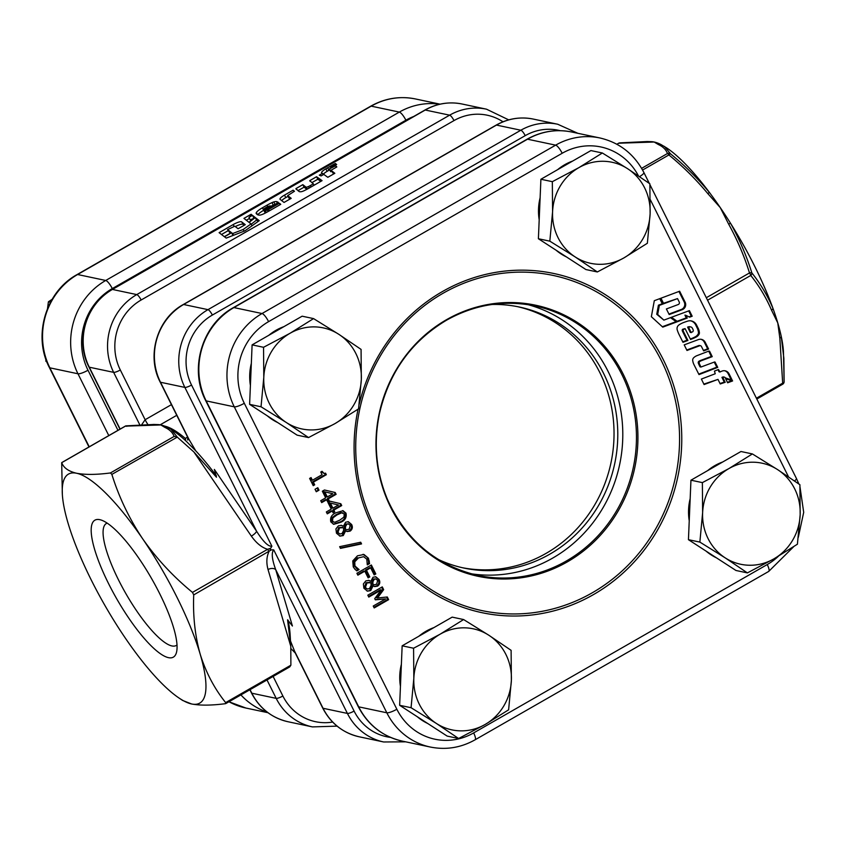 <?xml version="1.0" encoding="UTF-8"?>
<svg xmlns="http://www.w3.org/2000/svg" width="846" height="846" viewBox="0 0 846 846"><rect width="100%" height="100%" fill="white"/><g stroke="black" fill="none" stroke-linecap="round" stroke-linejoin="round"><path stroke-width="1.27" d="M309.298 187.992A17.311 3.722 -26.5 0 0 309.372 187.949L322.062 180.653L316.573 176.719L309.742 180.653L313.358 183.836L310.292 185.581A13.8 2.972 153.5 0 1 308.494 186.564L306.474 187.23A17.354 3.733 153.5 0 1 305.713 186.913L302.815 184.661L295.91 188.605L299.008 191.45A14.245 3.067 -26.5 0 0 301.007 191.735A4.219 0.909 -26.5 0 0 304.296 190.625A17.311 3.722 -26.5 0 0 309.298 187.992M271.006 209.914A42.86 9.221 -26.5 0 0 271.069 209.871L280.756 204.32L279.381 203.241L268.573 209.448A37.647 8.09 153.5 0 1 268.52 209.48A37.647 8.09 153.5 0 1 267.389 210.115L264.735 210.675L278.366 202.448A55.159 11.865 -26.5 0 0 276.621 201.623A9.232 1.988 -26.5 0 0 273.797 201.93A3.321 0.719 -26.5 0 0 272 202.617A17.724 3.807 -26.5 0 0 267.061 205.144L262.44 207.788A10.882 2.337 -26.5 0 0 256.37 212.515A11.506 2.475 -26.5 0 0 256.19 213.478A11.506 2.475 -26.5 0 0 256.264 213.594A121.655 26.163 -26.5 0 0 257.216 214.482A30.255 6.504 -26.5 0 0 259.341 215.138A5.7 1.227 -26.5 0 0 265.02 213.203A42.86 9.221 -26.5 0 0 271.006 209.914M108.341 583.169A78.911 20.145 60.2 0 1 100.864 519.952A78.911 20.145 60.2 0 1 159.883 594.061A78.911 20.145 60.2 0 1 176.581 651.991A78.911 20.145 60.2 0 1 108.341 583.169M107.156 523.135A70.303 17.946 -119.8 0 0 106.353 523.494A70.303 17.946 -119.8 0 0 118.366 579.616A70.303 17.946 -119.8 0 0 176.306 645.456A70.303 17.946 -119.8 0 0 177.015 644.948M188.7 439.011L187.706 440.015L187.632 437.139L195.807 450.886L186.543 441.549A131.987 33.703 60.2 0 0 173.324 430.826L171.061 429.313L177.3 437.118L111.862 474.384C118.948 497.152 129.216 518.63 142.678 538.828C156.669 558.794 173.261 576.655 192.476 592.39L267.643 549.287L270.688 548.282C269.673 549.519 269.927 550.037 271.46 549.826L273.744 549.9C271.27 552.65 271.926 559.227 275.711 569.644L292.42 626.008L287.577 619.801L290.791 646.333L268.034 569.548A5.742 3.775 163.5 0 1 275.711 569.644L347.399 713.421L323.045 708.271A57.391 54.091 101.9 0 0 359.296 736.813C342.916 732.974 330.723 723.393 322.717 708.07A5.742 1.237 -26.5 0 0 323.045 708.271L294.461 650.955L295.254 652.985L290.876 648.544M216.365 475.759A131.987 33.703 -119.8 0 0 195.807 450.886M290.612 642.854L290.104 634.458A131.987 33.703 -119.8 0 0 288.084 620.213M290.178 640.158L294.461 650.955M560.242 130.686A51.648 48.687 101.9 0 0 525.218 135.646L212.357 315.061A51.648 48.687 101.9 0 0 191.545 385.046A5.742 1.237 -26.5 0 1 184.862 387.405A57.391 54.091 -78.1 0 1 207.979 309.647L520.84 130.231A57.391 54.091 -78.1 0 1 557.726 124.246L533.361 119.096A57.391 54.091 101.9 0 0 496.475 125.081L183.614 304.497A57.391 54.091 101.9 0 0 160.497 382.255L184.862 387.405L256.55 531.193A5.742 1.639 -34.3 0 1 251.357 536.121L193.893 451.986L216.481 477.207L214.355 469.435L256.55 531.193C263.212 541.736 268.319 546.738 271.894 546.209L270.688 548.282M287.682 195.595L294.482 191.249L293.107 190.181L284.52 195.109A8.026 1.724 -26.5 0 0 279.984 199.233A8.026 1.724 -26.5 0 0 280.1 199.37L284.045 202.448L291.204 198.345L287.682 195.595L288.898 198.027M219.103 232.661L224.338 236.679L231.434 232.597L227.574 229.636L234.786 226.21L238.107 228.758L245.266 224.655L241.565 221.811A6.969 1.502 -26.5 0 0 233.168 224.581L219.103 232.661M244.864 230.873L259.236 220.669L255.291 217.559L249.084 222.392L251.051 223.904L243.246 229.446L232.671 233.549L231.582 232.713L224.486 236.785L226.21 238.107L244.864 230.873M251.114 214.271L243.955 218.384L248.904 222.276L255.143 217.443L252.489 215.349L248.978 217.369L251.822 214.831L251.114 214.271L251.526 215.096M336.655 164.505L335.27 163.426L331.378 167.529L336.655 164.505M321.12 175.915L323.775 174.392L327.825 177.3L334.836 173.293L330.976 170.279L336.824 166.937L335.672 165.763L329.305 169.01L334.382 163.955L327.614 167.815A35.395 7.614 -26.5 0 0 325.869 168.83A8.153 1.755 -26.5 0 0 321.596 172.827A8.153 1.755 -26.5 0 0 321.713 172.975A32.434 6.969 -26.5 0 0 322.474 173.356L319.291 175.175L321.12 175.915M782.592 384.243A2.866 0.73 -119.8 0 0 782.666 384.221A2.866 0.73 -119.8 0 0 782.677 383.153L779.832 338.104L777.781 322.961L771.563 310.218C766.074 297.496 759.137 285.916 750.762 275.458L707.552 300.224M706.304 297.718L749.503 272.941C744.247 256.063 737.289 239.767 728.618 224.074L720.263 207.598L707.742 193.523C696.121 179.511 683.177 166.651 668.9 154.945A2.866 0.73 -119.8 0 0 667.462 153.517C666.066 149.689 663.053 146.696 658.4 144.55L654.18 142.022L618.764 143.217A2.866 0.73 -119.8 0 0 618.585 143.238A2.866 0.73 -119.8 0 0 618.479 143.386M164.589 426.098A129.121 32.973 60.2 0 1 185.348 438.461L187.643 436.98M193.893 451.986L177.3 437.118M225.459 703.682L225.649 702.603L225.459 703.682C211.479 705.49 200.195 705.585 191.63 703.978A131.987 33.703 60.2 0 1 179.13 698.098A131.987 33.703 60.2 0 1 125.536 638.402A131.987 33.703 60.2 0 1 68.018 523.04A131.987 33.703 60.2 0 1 62.35 494.466A131.987 33.703 60.2 0 1 76.595 473.252C85.171 474.87 96.455 474.775 110.424 472.956L174.107 436.441C172.721 432.613 169.697 429.62 165.044 427.484L160.825 424.946L125.42 426.141L61.737 462.667C63.577 467.817 68.526 471.349 76.595 473.252A131.987 33.703 60.2 0 1 142.678 538.828A131.987 33.703 60.2 0 1 200.195 654.191C205.885 672.401 214.366 688.538 225.649 702.603L290.887 665.189L290.791 646.333M62.35 494.466L61.684 462.614L125.642 425.929L126.794 426.331M271.46 549.826L193.723 594.897C192.856 615.973 195.014 635.737 200.195 654.191A131.987 33.703 60.2 0 1 191.63 703.978L182.641 700.456L179.13 698.098M658.4 144.55A2.866 2.76 -66.6 0 1 660.779 144.423L666.669 147.902A131.987 33.703 60.2 0 1 709.614 192.708A131.987 33.703 60.2 0 1 720.263 207.598A131.987 33.703 60.2 0 1 730.722 223.587A131.987 33.703 60.2 0 1 772.874 308.145A131.987 33.703 60.2 0 1 777.781 322.961A131.987 33.703 60.2 0 1 781.228 336.338A131.987 33.703 60.2 0 1 783.449 351.534L784.105 381.673A2.866 1.607 1.9 0 1 784.105 381.821L783.872 358.471M728.618 224.074A2.866 0.878 -29.4 0 1 730.722 223.587C739.489 239.429 746.532 255.873 751.872 272.93C760.343 283.558 767.343 295.296 772.874 308.145A2.866 1.946 -22.7 0 1 771.563 310.218M664.417 146.39L670.487 153.792C684.879 165.615 697.918 178.58 709.614 192.708A2.866 0.751 -39.2 0 0 707.742 193.523M779.832 338.104A2.866 1.819 -10.6 0 0 781.228 336.338L783.861 358.26M645.784 141.885A2.866 2.633 -86 0 1 647.243 141.536L651.092 141.663A131.987 33.703 60.2 0 1 654.18 142.022A131.987 33.703 60.2 0 1 660.366 144.232A131.987 33.703 60.2 0 1 660.641 144.37M193.723 594.897L192.476 592.39M111.862 474.384L110.424 472.956M141.906 424.406L145.131 419.722L171.431 404.642M125.853 425.866L153.887 424.459A2.866 2.633 94 0 0 152.439 424.808M153.887 424.459L157.737 424.586A131.987 33.703 60.2 0 1 160.825 424.946A131.987 33.703 60.2 0 1 167.011 427.156A131.987 33.703 60.2 0 1 167.286 427.293M174.107 436.441L177.11 436.97M167.011 427.156L167.434 427.357A2.866 2.76 113.4 0 0 165.044 427.484M290.887 665.189L289.723 666.912L225.766 703.597M185.348 438.461L185.729 440.798M751.872 272.93A2.866 2.02 142 0 1 750.762 275.458A2.866 0.73 60.2 0 0 750.254 274.231A2.866 0.73 60.2 0 0 749.503 272.941A2.866 0.994 -17.8 0 1 751.872 272.93M756.409 398.223L782.677 383.153A2.866 1.607 1.9 0 0 784.105 381.821A2.866 2.866 0 0 1 782.666 384.221L756.821 399.037M647.243 141.536L619.663 142.879A2.866 2.866 0 0 0 618.585 143.238L616.85 144.232M642.579 170.035L668.9 154.945A2.866 0.582 -50.2 0 1 670.487 153.792A2.866 2.802 -22.1 0 0 667.462 153.517L641.617 168.343M251.357 536.121C256.454 543.248 261.879 547.637 267.643 549.287A2.866 0.73 60.2 0 1 268.891 551.793C266.522 556.954 266.236 562.865 268.034 569.548M265.792 212.79L264.735 210.675M266.321 212.515L265.475 210.823M280.1 204.69L279.381 203.241M263.804 210.231L263.688 210.294A10.882 2.337 -26.5 0 0 257.766 214.799M267.77 206.583L267.061 205.144M275.976 204.214A9.232 1.988 -26.5 0 0 275.045 204.436A3.321 0.719 -26.5 0 0 273.247 205.123A17.724 3.807 -26.5 0 0 270.762 206.339M271.101 207.016L269.927 205.864L267.801 206.561A12.849 2.76 -26.5 0 0 265.062 208.116A3.098 0.666 -26.5 0 0 263.592 209.353A6.313 1.354 -26.5 0 0 263.571 209.755L264.819 212.261A6.313 1.354 -26.5 0 0 265.02 212.431L265.485 212.166M263.571 209.755A6.313 1.354 -26.5 0 0 263.762 209.924L270.593 206.001M265.02 212.431L263.762 209.924M314.067 185.253L313.358 183.836M310.048 181.256L309.742 180.653M320.814 181.372L317.821 179.236L311.857 182.662M317.821 179.236L316.573 176.719M296.386 189.567L295.91 188.605M306.855 189.335L304.063 187.167L297.929 190.667M304.063 187.167L302.815 184.661M323.161 174.741L322.474 173.356M329.718 169.835L328.872 170.321A35.395 7.614 -26.5 0 0 327.116 171.336A8.153 1.755 -26.5 0 0 323.056 174.53M331.516 171.357L330.553 171.474M330.839 171.749L329.591 169.232M336.38 167.191L335.672 165.763M333.705 173.938L330.976 170.279M335.999 164.875L335.27 163.426M249.507 218.427L246.323 220.246M254.16 218.194L250.226 219.875L248.978 217.369M253.737 217.856L252.489 215.349M233.115 235.431L231.127 236.203M232.84 235.22L231.582 232.713M233.528 235.273L232.671 233.549M244.103 231.17L243.246 229.446M252.002 225.808L251.051 223.904M258.22 221.388L256.539 220.066L251.209 224.222M256.539 220.066L255.291 217.559M228.113 230.715L221.504 234.501M244.113 225.311L241.565 221.811M242.813 224.317A6.969 1.502 -26.5 0 0 235.294 226.601M230.281 233.263L227.574 229.636M290.072 198.99L288.941 198.101M288.031 196.314L285.768 197.615A8.026 1.724 -26.5 0 0 281.697 200.618M293.826 191.63L293.107 190.181M678.503 304.401A1.787 1.681 -78.1 0 1 678.249 304.518L666.384 308.959L669.186 314.553L682.384 309.615A5.224 4.928 101.9 0 0 685.144 302.202L679.634 291.214L660.959 298.204L663.74 303.756L677.519 298.596L679.285 302.117A1.787 1.681 -78.1 0 1 678.503 304.401M668.953 314.088L681.453 309.414A5.224 4.928 101.9 0 0 684.213 302.011L678.936 291.479M696.47 336.877A6.927 6.525 101.9 0 0 699.071 334.233A2.496 2.348 101.9 0 0 699.388 332.679A13.293 12.531 101.9 0 0 698.362 328.692L696.586 325.086A8.164 7.699 101.9 0 0 687.502 321.184A91.241 86.006 101.9 0 0 683.631 322.516A22.694 21.393 101.9 0 0 678.947 324.949A4.272 4.029 101.9 0 0 677.244 329.94A32.148 30.308 101.9 0 0 679.179 334.73L682.976 342.292L687.925 340.452L683.695 332.013A28.235 26.617 -78.1 0 1 683.251 331.082A1.322 1.248 -78.1 0 1 683.663 329.422L685.08 328.608L690.526 339.479L691.584 339.087A41.369 39.001 101.9 0 0 696.279 336.983A6.927 6.525 101.9 0 0 696.47 336.877M690.304 339.024L690.653 338.886A41.369 39.001 101.9 0 0 695.349 336.782A6.927 6.525 101.9 0 0 698.13 334.033A2.496 2.348 101.9 0 0 698.458 332.489A13.293 12.531 101.9 0 0 697.421 328.491L695.655 324.885A8.164 7.699 101.9 0 0 690.939 320.898M527.915 304.634A137.729 129.829 -78.1 0 1 622.117 420.451A137.729 129.829 -78.1 0 1 552.639 558.117A137.729 129.829 -78.1 0 1 471 573.747M701.419 346.458L703.639 350.879L708.599 349.038L705.226 342.334A6.017 5.679 101.9 0 0 698.415 339.584L684.203 344.861L686.984 350.466L699.663 345.76A1.544 1.459 -78.1 0 1 701.419 346.458M662.756 327.127L677.054 321.829L670.878 317.504L663.867 320.126L657.68 314.469L659.351 305.395L663.222 303.947L660.451 298.395L654.307 300.7L651.357 316.7L662.756 327.127M689.395 310.63L671.46 317.271L677.614 321.628L687.227 318.064L685.863 315.325L689.638 317.176L692.187 316.235L689.395 310.63M732.615 380.933L725.593 378.659L727.645 382.783L732.615 380.933L725.646 378.786M715.24 373.752L701.387 379.061L704.084 384.56L717.99 379.389L720.232 383.957L725.202 382.297L722.875 377.549L723.816 377.2A1.195 1.132 -78.1 0 1 725.202 377.813L732.224 380.245L729.633 374.958A26.543 25.02 101.9 0 0 728.914 373.594A6.112 5.763 101.9 0 0 722.103 371.066A24.323 22.927 101.9 0 0 719.978 371.997L718.476 369.522L714.426 371.098L715.24 373.752M701.82 360.523L712.237 356.642L709.593 351.238A1.132 1.068 101.9 0 0 708.673 351.143L697.178 355.563A10.681 10.067 101.9 0 0 693.709 357.721A3.162 2.982 101.9 0 0 692.715 360.608A12.986 12.235 101.9 0 0 693.995 364.679L698.997 374.588L717.736 367.375L715.039 362.046A0.973 0.92 101.9 0 0 714.394 362.035L700.953 367.037L699.79 364.637A10.353 9.761 -78.1 0 1 699.23 363.209A1.481 1.396 -78.1 0 1 699.896 361.432A13.007 12.267 -78.1 0 1 701.82 360.523L700.879 360.322L711.306 356.452L708.705 351.132M319.005 490.183L316.267 491.748L315.029 489.274L317.779 487.708L319.005 490.183L315.981 491.177M334.72 511.788L333.07 512.729L332.214 511.016L327.286 513.85L326.334 511.946L331.272 509.112L327.941 502.45L330.067 501.223L340.811 503.74L341.721 505.57L333.863 510.075L334.72 511.788L332.785 512.158M343.254 535.55L340.029 536.11L336.465 533.202L335.925 528.909L338.379 525.852L341.498 525.345L343.434 526.201L345.58 522.215L348.362 521.739L351.629 524.499C352.93 527.164 352.444 529.353 350.17 531.087L347.209 531.542L345.644 530.833L343.254 535.55L339.553 535.983M355.013 569.337L353.258 566.894L352.761 560.94L357.467 555.811L363.992 554.49L368.444 558.223L369.565 563.563L367.291 564.864L366.794 559.153L363.611 556.7L358.503 557.905L354.749 561.85L354.918 565.963L359.064 569.591L356.822 570.881L355.013 569.337M370.707 590.593L367.481 591.153L363.907 588.245L363.368 583.952L365.821 580.895L368.941 580.388L370.876 581.244L373.023 577.258L375.814 576.792L379.082 579.552C380.372 582.207 379.886 584.406 377.612 586.141L374.662 586.585L373.086 585.876L370.707 590.593L367.005 591.026M388.631 599.655L374.196 607.936L373.245 606.032L385.691 598.894L375.328 599.835L374.725 598.63L381.229 589.937L368.782 597.086L367.83 595.172L382.276 586.891L383.65 589.651L377.496 597.974L387.299 596.98L388.631 599.655L387.701 599.454L373.911 607.365M375.814 573.948L374.165 574.889L370.654 567.835L366.455 570.246L369.776 576.919L368.126 577.86L364.806 571.198L357.858 575.174L356.906 573.271L371.352 564.991L375.814 573.948L373.879 574.318M360.703 542.223L361.549 543.915L340.494 548.367L339.658 546.675L360.703 542.223M345.982 513.162C346.86 517.403 345.126 520.438 340.779 522.268L333.715 524.319L330.807 521.866C329.919 517.625 331.653 514.59 336.01 512.761L343.074 510.709L345.982 513.162L345.041 512.972C345.929 517.202 344.195 520.237 339.838 522.077L340.779 522.268M329.115 500.546L327.465 501.488L326.619 499.775L321.681 502.609L320.729 500.705L325.668 497.871L322.337 491.209L324.462 489.993L335.206 492.499L336.116 494.328L328.259 498.833L329.115 500.546L327.18 500.917M314.691 484.821L313.232 485.657L309.615 478.424L311.085 477.578L312.407 480.242L322.093 474.691L320.771 472.026L322.051 471.296L324.039 473.453L325.573 473.168L326.334 474.712L313.358 482.157L314.691 484.821L312.946 485.086M375.19 599.571L385.691 598.894M368.496 596.504L380.298 589.747L381.229 589.937M381.62 587.272L382.709 589.451L383.65 589.651M382.709 589.451L376.565 597.773L377.496 597.974M386.506 597.065L387.701 599.454M368.454 580.314L370.823 581.276M375.307 576.708L379.082 579.552M378.141 579.351C379.442 582.006 378.945 584.205 376.682 585.94L377.612 586.141M376.682 585.94L374.196 586.458M373.023 585.908L372.145 585.675L373.086 585.876M372.092 585.707L369.765 590.392M369.924 582.386L366.075 582.714L364.446 587.24L367.301 589.049L369.48 588.594L371.098 585.432L370.929 582.746L367.016 582.905L365.387 587.441L367.301 589.049M375.867 578.928L373.34 579.034L371.944 581.636L372.06 584.237L374.017 584.787L376.629 584.258L377.654 580.451L375.867 578.928L374.281 579.235L372.875 581.837L372.991 584.427L374.017 584.787M372.06 584.237L372.991 584.427M371.944 581.636L372.875 581.837M373.34 579.034L374.281 579.235M364.446 587.24L365.387 587.441M366.075 582.714L367.016 582.905M366.455 570.246L365.514 570.056L369.723 567.645L370.654 567.835M365.514 570.056L368.835 576.718L369.776 576.919M368.835 576.718L367.841 577.289M357.572 574.603L363.865 570.997L364.806 571.198M370.696 565.361L374.873 573.747M363.05 554.289L368.444 558.223M367.513 558.032L368.465 560.887L369.395 561.088M368.465 560.887L368.634 563.362L369.565 563.563M368.634 563.362L367.344 564.102M358.503 557.905L363.611 556.7M357.562 557.715L353.818 561.649L354.749 561.85M353.818 561.649L353.977 565.773L354.918 565.963M353.977 565.773L357.065 568.491M356.134 568.29L358.99 569.432M358.059 569.231L359.064 569.591M358.133 569.39L356.282 570.447M359.952 542.381L361.549 543.915M360.608 543.714L340.325 548.007M341.001 525.271L343.37 526.233M347.865 521.665L351.629 524.499M350.699 524.309C351.989 526.963 351.502 529.162 349.229 530.897L350.17 531.087M349.229 530.897L346.754 531.415M345.58 530.865L344.703 530.632L345.644 530.833M344.65 530.664L342.323 535.349M342.482 527.333L338.633 527.661L337.004 532.197L339.859 534.006L342.038 533.551L343.656 530.389L343.487 527.703L339.574 527.862L337.945 532.398L339.859 534.006M348.415 523.875L345.898 523.991L344.491 526.593L344.608 529.184L346.574 529.733L349.187 529.205L350.202 525.408L348.415 523.875L346.839 524.192L345.432 526.794L345.549 529.385L346.574 529.733M344.608 529.184L345.549 529.385M344.491 526.593L345.432 526.794M345.898 523.991L346.839 524.192M337.004 532.197L337.945 532.398M338.633 527.661L339.574 527.862M339.838 522.077L333.261 524.192M342.588 510.635L345.041 512.972M342.82 512.845L340.79 512.634L336.116 514.654L331.992 517.657L331.516 520.724L333.038 521.993L335.058 522.194L339.732 520.174L343.888 517.118L344.333 514.104L341.731 512.824L337.057 514.854L332.933 517.858L332.457 520.925L333.969 522.194M331.516 520.724L332.457 520.925M331.992 517.657L332.933 517.858M340.79 512.634L341.731 512.824M327 513.279L331.283 510.815L332.214 511.016M330.046 501.244L340.811 503.74M339.88 503.539L340.79 505.369L341.721 505.57M340.79 505.369L332.922 509.874L333.863 510.075M332.922 509.874L333.779 511.587M330.374 503.084L329.443 502.884L331.981 507.97L332.912 508.171L338.474 504.977L330.374 503.084L332.912 508.171M321.395 502.038L325.678 499.584L326.619 499.775M324.441 490.003L335.206 492.499M334.276 492.309L335.185 494.127L336.116 494.328M335.185 494.127L327.317 498.632L328.259 498.833M327.317 498.632L328.174 500.356M324.769 491.843L323.838 491.642L326.376 496.729L327.307 496.93L332.869 493.736L324.769 491.843L327.307 496.93M317.123 488.079L318.075 489.982M310.429 477.958L311.476 480.052L312.407 480.242M321.417 471.656L324.039 473.453M324.864 473.432L326.334 474.712M325.403 474.511L312.428 481.956L313.358 482.157M312.428 481.956L313.75 484.621M682.743 341.826L686.984 340.251L682.754 331.812A28.235 26.617 -78.1 0 1 682.32 330.881A1.322 1.248 -78.1 0 1 682.722 329.231L685.08 328.608M682.722 329.231L683.663 329.422M686.984 340.251L687.925 340.452M697.421 328.491L698.362 328.692M690.833 326.947L689.902 326.757A2.327 2.189 101.9 0 0 689.511 326.704A4.738 4.463 101.9 0 0 687.608 327.116L690.283 332.446L692.514 331.907A1.533 1.438 101.9 0 0 693.202 330.035A9.634 9.084 101.9 0 0 692.176 327.888A2.327 2.189 101.9 0 0 690.442 326.905A4.738 4.463 101.9 0 0 688.549 327.307L691.224 332.647M687.608 327.116L688.549 327.307M700.953 367.037L700.012 366.836L698.849 364.436A10.353 9.761 -78.1 0 1 698.288 363.008A1.481 1.396 -78.1 0 1 698.965 361.231A13.007 12.267 -78.1 0 1 700.879 360.322M698.764 374.112L716.795 367.185L714.236 362.099M716.795 367.185L717.736 367.375M708.885 351.09L709.593 351.238M711.306 356.452L712.237 356.642M719.978 371.997L719.047 371.796L718.011 369.702M731.219 379.917L728.692 374.757A26.543 25.02 101.9 0 0 727.972 373.393A6.112 5.763 101.9 0 0 724.726 370.749M720.02 383.524L724.271 382.106L721.934 377.348L722.875 376.999A1.195 1.132 -78.1 0 1 723.478 376.956L724.419 377.147M721.934 377.348L722.875 377.549M724.271 382.106L725.202 382.297M703.851 384.095L717.99 379.389M727.412 382.318L731.674 380.742M689.004 316.859L691.245 316.034L688.686 310.894M691.245 316.034L692.187 316.235M677.107 321.269L686.286 317.874L684.922 315.124L685.863 315.325M686.286 317.874L687.227 318.064M663.867 320.126L656.75 314.268L658.421 305.195L662.281 303.746L659.743 298.659M662.281 303.746L663.222 303.947M658.421 305.195L659.351 305.395M656.75 314.268L657.68 314.469M662.333 326.736L676.113 321.639L670.455 317.662M676.113 321.639L677.054 321.829M681.453 309.414L682.384 309.615M663.507 303.291L677.519 298.596M686.751 350.011L698.733 345.559A1.544 1.459 -78.1 0 1 699.505 345.496L700.446 345.697M703.407 350.424L707.668 348.838L704.295 342.133A6.017 5.679 101.9 0 0 700.964 339.278M707.668 348.838L708.599 349.038M462.202 567.677A133.425 125.768 101.9 0 0 538.669 557.303A133.425 125.768 101.9 0 0 613.54 421.752A133.425 125.768 101.9 0 0 517.414 306.633M438.196 559.407A133.425 125.768 101.9 0 0 464.073 568.089A133.425 125.768 101.9 0 0 542.413 558.096A133.425 125.768 101.9 0 0 617.199 421.541A133.425 125.768 101.9 0 0 519.285 307.013A133.425 125.768 101.9 0 0 492.108 304.465M557.609 169.676A51.648 48.687 -78.1 0 1 564.79 164.674A51.648 48.687 -78.1 0 1 572.657 161.047M566.45 256.92A51.648 48.687 -78.1 0 1 556.034 250.173M539.198 219.833A51.648 48.687 -78.1 0 1 540.129 197.742M597.339 271.957L623.862 257.935A51.648 48.687 -78.1 0 1 575.09 256.877L597.339 271.957L585.918 269.546L538.394 238.741L540.901 179.257L590.92 150.577L602.352 152.989L578.844 167.656A51.648 48.687 -78.1 0 1 627.616 168.703A51.648 48.687 -78.1 0 1 650.119 213.848L649.865 183.794L627.616 168.703L602.352 152.989M552.586 211.733A51.648 48.687 -78.1 0 1 578.844 167.656L552.332 181.679L552.586 211.733L549.826 241.163L575.09 256.877A51.648 48.687 -78.1 0 1 552.586 211.733M623.862 257.935A51.648 48.687 101.9 0 0 650.119 213.848L647.359 243.267L623.862 257.935M540.901 179.257L552.332 181.679M538.394 238.741L549.826 241.163M268.817 335.291A51.648 48.687 -78.1 0 1 275.997 330.289A51.648 48.687 -78.1 0 1 283.865 326.662M277.657 422.535A51.648 48.687 -78.1 0 1 267.251 415.788M250.405 385.448A51.648 48.687 -78.1 0 1 251.336 363.357M308.547 437.572L335.069 423.55A51.648 48.687 -78.1 0 1 286.297 422.492L308.547 437.572L297.126 435.151L249.612 404.356L252.108 344.872L302.128 316.193L313.559 318.604L290.051 333.271A51.648 48.687 -78.1 0 1 338.823 334.318A51.648 48.687 -78.1 0 1 361.327 379.463L361.073 349.398L338.823 334.318L313.559 318.604M263.793 377.348A51.648 48.687 -78.1 0 1 290.051 333.271L263.54 347.294L263.793 377.348L261.033 406.778L286.297 422.492A51.648 48.687 -78.1 0 1 263.793 377.348M335.069 423.55A51.648 48.687 101.9 0 0 361.327 379.463L358.567 408.882L335.069 423.55M252.108 344.872L263.54 347.294M249.612 404.356L261.033 406.778M707.647 470.619A51.648 48.687 -78.1 0 1 714.828 465.617A51.648 48.687 -78.1 0 1 722.696 461.99M716.488 557.863A51.648 48.687 -78.1 0 1 706.082 551.116M689.236 520.766A51.648 48.687 -78.1 0 1 690.167 498.685M747.388 572.901L773.9 558.868A51.648 48.687 -78.1 0 1 725.128 557.821L747.388 572.901L735.957 570.479L688.443 539.685L689.691 509.937L690.949 480.2L740.969 451.51L752.39 453.932L728.882 468.589A51.648 48.687 -78.1 0 1 777.654 469.646A51.648 48.687 -78.1 0 1 800.157 514.791L799.904 484.726L777.654 469.646L752.39 453.932M702.624 512.676A51.648 48.687 -78.1 0 1 728.882 468.589L702.37 482.611L702.624 512.676L699.864 542.096L725.128 557.821A51.648 48.687 -78.1 0 1 702.624 512.676M773.9 558.868A51.648 48.687 101.9 0 0 800.157 514.791L797.408 544.211L773.9 558.868M690.949 480.2L702.37 482.611M688.443 539.685L699.864 542.096M418.855 636.234A51.648 48.687 -78.1 0 1 426.035 631.232A51.648 48.687 -78.1 0 1 433.903 627.605M427.706 723.478A51.648 48.687 -78.1 0 1 417.29 716.731M400.444 686.381A51.648 48.687 -78.1 0 1 401.374 664.3M458.595 738.516L485.107 724.483A51.648 48.687 -78.1 0 1 436.346 723.425L458.595 738.516L447.164 736.094L399.65 705.3L400.898 675.552L402.157 645.815L452.176 617.125L463.597 619.547L440.1 634.204A51.648 48.687 -78.1 0 1 488.861 635.261A51.648 48.687 -78.1 0 1 511.375 680.406L511.111 650.341L488.861 635.261L463.597 619.547M413.831 678.291A51.648 48.687 -78.1 0 1 440.1 634.204L413.578 648.226L413.831 678.291L411.071 707.711L436.346 723.425A51.648 48.687 -78.1 0 1 413.831 678.291M485.107 724.483A51.648 48.687 101.9 0 0 511.375 680.406L508.615 709.826L485.107 724.483M402.157 645.815L413.578 648.226M399.65 705.3L411.071 707.711M47.513 308.589L48.402 301.789L52.156 299.294M46.911 361.993L45.896 361.274L45.779 358.884M46.699 361.443L45.896 361.274M50.496 302.234L48.402 301.789M268.108 211.542L267.389 210.115M250.056 689.659L251.822 693.212L276.187 698.362L266.998 679.941M424.904 110.054L112.042 289.469A5.742 1.47 -119.8 0 1 112.402 289.438L136.766 294.588L449.617 115.172L425.252 110.022A5.742 1.47 -119.8 0 0 424.904 110.054C436.716 103.445 449.12 101.435 462.138 104.026A57.391 54.091 101.9 0 0 425.252 110.022L112.402 289.438A57.391 54.091 101.9 0 0 89.274 367.196L120.132 429.091M139.653 424.533L113.639 372.346A57.391 54.091 -78.1 0 1 136.766 294.588A5.742 1.47 -119.8 0 1 141.145 300.002A51.648 48.687 101.9 0 0 120.322 369.988L145.131 419.722A11.474 2.929 60.2 0 0 147.733 424.258M112.042 289.469C85.964 303.577 74.966 340.589 88.957 366.995A5.742 1.237 153.5 0 0 89.274 367.196L113.639 372.346A5.742 1.237 153.5 0 0 120.322 369.988M187.632 437.139L160.169 382.054A5.742 1.237 -26.5 0 0 160.497 382.255L189.07 439.582M502.989 121.792A51.648 48.687 101.9 0 0 453.995 120.587L141.145 300.002M273.121 676.43L282.871 696.004A51.648 48.687 101.9 0 0 332.626 722.061M191.545 385.046L271.894 546.209M273.744 549.9L354.093 711.063A51.648 48.687 101.9 0 0 390.535 737.395M405.731 741.836L383.661 741.974A57.391 54.091 -78.1 0 1 347.399 713.421A5.742 1.237 -26.5 0 0 354.093 711.063M525.218 135.646A5.742 1.47 60.2 0 0 520.84 130.231L496.475 125.081A5.742 1.47 60.2 0 0 496.126 125.123C507.928 118.503 520.343 116.505 533.361 119.096M212.357 315.061A5.742 1.47 60.2 0 0 207.979 309.647L183.614 304.497A5.742 1.47 60.2 0 0 183.265 304.539L496.126 125.123M288.084 721.754C271.703 717.916 259.511 708.335 251.495 693.011A5.742 1.237 -26.5 0 0 251.822 693.212A57.391 54.091 101.9 0 0 288.084 721.754L312.438 726.904A57.391 54.091 -78.1 0 1 276.187 698.362A5.742 1.237 -26.5 0 0 282.871 696.004M453.995 120.587A5.742 1.47 -119.8 0 0 449.617 115.172A57.391 54.091 -78.1 0 1 486.503 109.187L462.138 104.026M619.663 142.879A2.866 2.401 -97 0 0 618.764 143.217L616.924 144.275M277.488 203.347L276.621 201.623M269.292 210.887L268.573 209.448M257.427 214.63L256.37 212.515M263.688 210.294L262.44 207.788M273.247 205.123L272 202.617M275.045 204.436L273.797 201.93M306.908 189.314L305.713 186.913M307.384 189.049L306.474 187.23M309.224 188.034L308.494 186.564M311 187.008L310.292 185.581M327.116 171.336L325.869 168.83M328.872 170.321L327.614 167.815M329.305 169.01L330.553 171.516L329.327 169.031M233.993 226.242L233.168 224.581M285.768 197.615L284.52 195.109M684.213 302.011L685.144 302.202M698.13 334.033L699.071 334.233M592.306 592.771A171.326 161.491 101.9 0 0 661.339 360.639A171.326 161.491 101.9 0 0 442.987 293.308A171.326 161.491 101.9 0 0 373.953 525.44A171.326 161.491 101.9 0 0 592.306 592.771M359.19 404.261A173.345 163.405 -78.1 0 1 442.384 291.584A173.345 163.405 -78.1 0 1 663.317 359.719A173.345 163.405 -78.1 0 1 593.458 594.601A173.345 163.405 -78.1 0 1 417.935 582.587A173.345 163.405 -78.1 0 1 358.059 409.231M534.788 305.892C504.005 299.738 474.564 304.518 446.445 320.243C411.505 341.192 389.202 372.187 379.558 413.218C373.34 443.177 376.005 471.983 387.542 499.637C405.995 540.224 436.081 565.466 477.789 575.386A137.729 129.829 101.9 0 0 566.302 561.014A137.729 129.829 101.9 0 0 635.378 419.679A137.729 129.829 101.9 0 0 534.788 305.892A137.729 129.829 101.9 0 0 446.265 320.264M446.572 319.661A138.564 130.622 -78.1 0 1 623.174 374.122A138.564 130.622 -78.1 0 1 567.338 561.881A138.564 130.622 -78.1 0 1 390.725 507.431A138.564 130.622 -78.1 0 1 446.572 319.661M638.444 175.883A60.256 56.798 101.9 0 0 562.188 153.263L268.594 321.639A60.256 56.798 101.9 0 0 244.304 403.288L396.848 709.244A60.256 56.798 101.9 0 0 473.644 732.922L767.248 564.546A60.256 56.798 101.9 0 0 778.426 556.234M788.504 476.837L650.352 199.741M396.848 709.244A8.608 1.851 153.5 0 1 386.823 712.787L358.704 706.844A68.864 64.909 101.9 0 0 402.22 741.096L430.328 747.039A68.864 64.909 -78.1 0 1 386.823 712.787L234.279 406.831L206.16 400.888L358.704 706.844A8.608 1.851 153.5 0 1 358.228 706.547L205.684 400.592A8.608 1.851 153.5 0 0 206.16 400.888A68.864 64.909 101.9 0 1 233.919 307.574L527.523 139.199A68.864 64.909 101.9 0 1 571.78 132.018L599.888 137.961A68.864 64.909 -78.1 0 0 555.632 145.152L527.523 139.199A8.608 2.2 60.2 0 0 526.984 139.262C541.186 131.31 556.118 128.899 571.78 132.018M244.304 403.288A8.608 1.851 153.5 0 1 234.279 406.831A68.864 64.909 -78.1 0 1 262.027 313.528L233.919 307.574A8.608 2.2 60.2 0 0 233.38 307.637C202.088 324.578 188.912 368.898 205.684 400.592M268.594 321.639A8.608 2.2 60.2 0 0 262.027 313.528L555.632 145.152A8.608 2.2 60.2 0 1 562.188 153.263M473.644 732.922A8.608 2.2 60.2 0 1 475.114 739.795L768.718 571.42L793.654 546.706M649.305 183.392L643.88 172.51A8.608 1.851 153.5 0 1 639.544 176.624M767.248 564.546A8.608 2.2 60.2 0 1 768.718 571.42M798.888 484.007L796.424 478.466A8.608 1.851 153.5 0 1 794.51 480.951M336.116 514.654L337.057 514.854M690.653 338.886L691.584 339.087M695.349 336.782L696.279 336.983M682.32 330.881L683.251 331.082M682.754 331.812L683.695 332.013M695.655 324.885L696.586 325.086M698.458 332.489L699.388 332.679M689.511 326.704L690.442 326.905M698.965 361.231L699.896 361.432M698.288 363.008L699.23 363.209M698.849 364.436L699.79 364.637M727.972 373.393L728.914 373.594M728.692 374.757L729.633 374.958M722.875 376.999L723.816 377.2M698.733 345.559L699.663 345.76M704.295 342.133L705.226 342.334M413.694 116.484A60.256 56.798 101.9 0 0 405.89 120.206L112.285 288.581A60.256 56.798 101.9 0 0 88.005 370.231L117.964 430.328M88.978 446.963L49.375 367.534C32.603 335.841 45.779 291.521 77.081 274.58L370.685 106.205C384.877 98.252 399.809 95.841 415.471 98.961A68.864 64.909 101.9 0 0 371.214 106.141L77.61 274.516A68.864 64.909 101.9 0 0 49.861 367.83L77.969 373.773A68.864 64.909 -78.1 0 1 105.718 280.47L399.323 112.095A68.864 64.909 -78.1 0 1 439.783 104.227M77.081 274.58A8.608 2.2 60.2 0 1 77.61 274.516L105.718 280.47A8.608 2.2 60.2 0 1 112.285 288.581M370.685 106.205A8.608 2.2 60.2 0 1 371.214 106.141L399.323 112.095A8.608 2.2 60.2 0 1 405.89 120.206M267.177 712.11A68.864 64.909 -78.1 0 1 240.909 694.904M228.991 701.746A68.864 64.909 101.9 0 0 245.911 708.039L267.96 712.702M108.796 435.595L77.969 373.773A8.608 1.851 -26.5 0 0 88.005 370.231M49.375 367.534A8.608 1.851 -26.5 0 0 49.861 367.83L89.232 446.815M383.661 741.974L359.296 736.813M176.751 415.312L160.169 424.819M160.169 382.054C146.189 355.648 157.187 318.646 183.265 304.539M577.85 133.298L557.726 124.246M322.717 708.07L295.254 652.985M119.963 429.186L88.957 366.995M337.078 726.132L312.438 726.904M508.721 119.868L486.503 109.187M251.495 693.011L249.877 689.765M171.061 429.313L167.434 427.357M288.909 198.07L287.661 195.563M233.38 307.637L526.984 139.262M358.228 706.547C367.841 724.959 382.508 736.475 402.22 741.096M430.328 747.039C445.99 750.159 460.922 747.748 475.114 739.795M643.88 172.51C634.257 154.099 619.6 142.583 599.888 137.961M796.424 478.466L649.908 184.597M798.286 537.411L803.7 512.348L800.02 487.116M415.471 98.961L440.068 104.164M245.911 708.039L228.949 701.768"/></g></svg>
